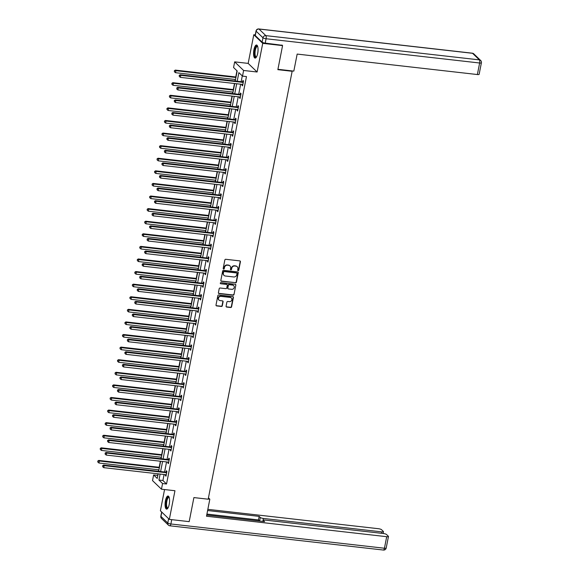 <?xml version="1.0" encoding="UTF-8"?>
<svg xmlns="http://www.w3.org/2000/svg" width="579" height="579" viewBox="0 0 579 579"><rect width="100%" height="100%" fill="white"/><g stroke="black" fill="none" stroke-linecap="round" stroke-linejoin="round"><path stroke-width="0.87" d="M238.114 270.675A0.579 0.536 133.9 0 0 238.772 270.183L240.423 261.766A0.832 0.76 133.9 0 0 239.8 260.883L225.774 259.291A0.832 0.76 133.9 0 0 224.84 259.993L223.183 268.41A0.579 0.536 133.9 0 0 223.624 269.025A0.579 0.536 133.9 0 0 224.276 268.533L224.493 267.447A2.656 2.432 133.9 0 1 227.482 265.196L228.654 265.327A2.656 2.432 133.9 0 1 230.645 268.142L230.435 269.235A0.579 0.536 133.9 0 0 230.869 269.85A0.579 0.536 133.9 0 0 231.528 269.358L231.738 268.265A2.656 2.432 133.9 0 1 234.727 266.014L235.899 266.152A2.656 2.432 133.9 0 1 237.897 268.967L237.679 270.06A0.579 0.536 133.9 0 0 238.114 270.675M237.723 270.4A0.579 0.536 133.9 0 0 238.526 269.952L240.184 261.534A0.832 0.76 133.9 0 0 240.082 260.977M223.226 268.757A0.579 0.536 133.9 0 0 224.037 268.301L224.493 267.447M230.478 269.575A0.579 0.536 133.9 0 0 231.282 269.126L231.738 268.265M169.206 504.381A6.586 2.142 -83.5 0 0 168.062 496.015A6.586 2.142 -83.5 0 0 165.435 500.748A6.586 2.142 -83.5 0 0 166.578 509.115A6.586 2.142 -83.5 0 0 169.206 504.381M257.691 53.369A6.586 2.142 -83.5 0 0 256.548 45.01A6.586 2.142 -83.5 0 0 253.92 49.743A6.586 2.142 -83.5 0 0 255.057 58.103A6.586 2.142 -83.5 0 0 257.691 53.369M226.092 306.175A0.832 0.76 133.9 0 0 226.715 307.058L230.652 307.507A0.832 0.76 133.9 0 0 231.586 306.805L233.424 297.454A0.832 0.76 133.9 0 0 232.794 296.571L218.768 294.979A0.832 0.76 133.9 0 0 217.834 295.681L216.003 305.032A0.832 0.76 133.9 0 0 216.626 305.915L221.381 306.45A0.832 0.76 133.9 0 0 222.314 305.748L223.096 301.746A0.832 0.76 133.9 0 0 222.474 300.87L220.114 300.602A2.215 2.034 133.9 0 1 218.674 297.613A2.215 2.034 133.9 0 1 220.946 296.361L230.181 297.411A2.215 2.034 133.9 0 1 231.629 300.392A2.215 2.034 133.9 0 1 229.349 301.645L227.815 301.471A0.832 0.76 133.9 0 0 226.881 302.18L226.092 306.175M164.089 474.519L162.916 480.505L166.535 484.001L162.569 483.545L161.461 489.197L152.516 480.584L153.63 474.939L157.249 478.428L158.154 473.839M281.959 45.01L282.574 45.603L277.855 69.661L292.149 71.282L208.187 499.207L193.9 497.585L189.181 521.636L169.336 519.385L174.959 490.731L161.461 489.197M282.574 45.603L262.728 43.353L253.783 34.74L248.167 63.393L234.669 61.859L243.614 70.472L242.5 76.124L238.881 72.628L237.187 81.234M248.167 63.393L257.105 72.006L262.728 43.353M257.105 72.006L243.614 70.472M166.535 484.001L246.473 76.573L242.5 76.124M235.487 282.87A0.832 0.76 133.9 0 0 236.42 282.161L238.251 272.818A0.832 0.76 133.9 0 0 237.629 271.935L223.603 270.342A0.832 0.76 133.9 0 0 222.669 271.044L220.838 280.395A0.832 0.76 133.9 0 0 221.46 281.271L235.24 282.632A0.832 0.76 133.9 0 0 236.181 281.93L238.012 272.579A0.832 0.76 133.9 0 0 237.918 272.029M235.834 285.136L234.003 294.479A0.832 0.76 133.9 0 1 233.069 295.189L219.043 293.596A0.832 0.76 133.9 0 1 218.421 292.713L219.202 288.711A0.832 0.76 133.9 0 1 220.136 288.009L225.824 288.653A0.832 0.76 133.9 0 0 226.758 287.951L227.279 285.295A0.832 0.76 133.9 0 0 226.657 284.419L220.737 283.746A0.579 0.536 133.9 0 1 220.36 282.965A0.579 0.536 133.9 0 1 220.954 282.632L235.212 284.253A0.832 0.76 133.9 0 1 235.834 285.136L234.003 294.479M164.559 489.552L160.39 510.772L169.336 519.385M255.259 34.906L253.783 34.74M292.149 71.282L291.722 70.87M242.29 75.914L241.161 81.682M240.669 84.201L238.693 94.276M238.193 96.794L236.218 106.862M235.725 109.38L233.75 119.455M233.257 121.974L231.282 132.048M230.782 134.567L228.806 144.634M228.314 147.153L226.338 157.227M225.846 159.746L223.87 169.821M223.371 172.339L221.395 182.407M220.903 184.925L218.927 195M218.435 197.519L216.459 207.593M215.96 210.112L213.984 220.179M213.492 222.698L211.516 232.772M211.024 235.291L209.048 245.366M208.556 247.884L206.58 257.952M206.081 260.47L204.105 270.545M203.613 273.064L201.637 283.138M201.145 285.657L199.169 295.724M198.669 298.243L196.694 308.317M196.201 310.836L194.226 320.911M193.733 323.429L191.758 333.497M191.258 336.015L189.282 346.09M188.79 348.609L186.814 358.683M186.322 361.202L184.346 371.269M183.847 373.788L181.871 383.863M181.379 386.381L179.403 396.456M178.911 398.974L176.935 409.042M176.443 411.56L174.467 421.635M173.968 424.154L171.992 434.221M171.5 436.747L169.524 446.814M169.032 449.333L167.056 459.408M166.557 461.926L164.581 471.994M242.138 84.368L241.964 85.279L242.565 85.858L243.513 81.017L242.912 80.438L242.659 81.74M239.67 96.961L239.489 97.873L240.097 98.452L241.045 93.61L240.444 93.031L240.184 94.334M237.202 109.554L237.021 110.459L237.629 111.045L238.577 106.203L237.969 105.617L237.716 106.927M234.727 122.14L234.553 123.052L235.154 123.631L236.109 118.789L235.501 118.21L235.248 119.513M232.259 134.733L232.078 135.645L232.686 136.224L233.634 131.382L233.033 130.803L232.772 132.106M229.791 147.327L229.61 148.231L230.218 148.817L231.166 143.976L230.558 143.389L230.304 144.699M227.323 159.913L227.142 160.824L227.742 161.403L228.698 156.562L228.09 155.983L227.837 157.285M224.847 172.506L224.674 173.418L225.274 173.997L226.223 169.155L225.622 168.576L225.361 169.879M222.379 185.099L222.198 186.004L222.806 186.59L223.755 181.748L223.154 181.162L222.893 182.472M219.911 197.685L219.731 198.597L220.331 199.176L221.287 194.334L220.679 193.755L220.425 195.058M217.436 210.278L217.263 211.19L217.863 211.769L218.811 206.927L218.211 206.348L217.957 207.651M214.968 222.872L214.787 223.776L215.395 224.363L216.343 219.521L215.743 218.934L215.482 220.244M212.5 235.458L212.319 236.37L212.927 236.949L213.875 232.107L213.267 231.528L213.014 232.83M210.025 248.051L209.851 248.963L210.452 249.542L211.4 244.7L210.799 244.121L210.546 245.424M207.557 260.644L207.376 261.549L207.984 262.135L208.932 257.293L208.331 256.707L208.071 258.017M205.089 273.23L204.908 274.142L205.516 274.721L206.464 269.879L205.856 269.3L205.603 270.603M202.614 285.823L202.44 286.735L203.041 287.314L203.996 282.472L203.388 281.893L203.135 283.196M200.146 298.417L199.965 299.321L200.573 299.908L201.521 295.066L200.92 294.479L200.66 295.789M197.678 311.003L197.497 311.915L198.105 312.494L199.053 307.652L198.445 307.073L198.192 308.375M195.21 323.596L195.029 324.508L195.63 325.087L196.585 320.245L195.977 319.666L195.724 320.969M192.735 336.189L192.561 337.094L193.162 337.68L194.11 332.838L193.509 332.252L193.248 333.562M190.267 348.775L190.086 349.687L190.694 350.266L191.642 345.424L191.041 344.845L190.781 346.148M187.799 361.368L187.618 362.28L188.218 362.859L189.174 358.017L188.566 357.438L188.313 358.741M185.323 373.954L185.15 374.866L185.75 375.453L186.699 370.611L186.098 370.024L185.837 371.334M182.855 386.548L182.674 387.46L183.282 388.039L184.231 383.197L183.63 382.618L183.369 383.92M180.387 399.141L180.207 400.053L180.807 400.632L181.763 395.79L181.155 395.204L180.901 396.514M177.912 411.727L177.739 412.639L178.339 413.225L179.287 408.383L178.687 407.797L178.433 409.107M175.444 424.32L175.263 425.232L175.871 425.811L176.819 420.969L176.219 420.39L175.958 421.693M172.976 436.913L172.795 437.825L173.403 438.404L174.351 433.562L173.743 432.976L173.49 434.286M170.501 449.499L170.327 450.411L170.928 450.998L171.883 446.156L171.275 445.569L171.022 446.879M168.033 462.093L167.852 463.005L168.46 463.584L169.408 458.742L168.807 458.163L168.547 459.465M165.565 474.686L165.384 475.598L165.992 476.177L166.94 471.335L166.332 470.749L166.079 472.059M236.97 70.797L235.762 76.964M235.269 79.482L234.973 80.98M234.481 83.499L233.294 89.557M232.801 92.075L232.505 93.574M232.013 96.092L230.826 102.143M230.326 104.661L230.037 106.16M229.545 108.678L228.35 114.736M227.858 117.255L227.569 118.753M227.069 121.272L225.882 127.329M225.39 129.848L225.093 131.346M224.601 133.865L223.414 139.915M222.915 142.434L222.626 143.932M222.133 146.451L220.939 152.509M220.447 155.027L220.158 156.525M219.658 159.044L218.471 165.102M217.979 167.62L217.682 169.119M217.19 171.637L216.003 177.688M215.511 180.207L215.214 181.705M214.722 184.223L213.535 190.281M213.036 192.8L212.746 194.298M212.247 196.817L211.06 202.874M210.568 205.393L210.271 206.891M209.779 209.41L208.592 215.46M208.1 217.979L207.803 219.477M207.311 221.996L206.124 228.054M205.625 230.572L205.335 232.07M204.836 234.589L203.649 240.647M203.157 243.166L202.86 244.664M202.368 247.182L201.181 253.233M200.689 255.752L200.392 257.25M199.9 259.768L198.713 265.826M198.213 268.345L197.924 269.843M197.432 272.362L196.238 278.419M195.745 280.938L195.456 282.436M194.957 284.955L193.77 291.005M193.277 293.524L192.981 295.022M192.489 297.541L191.302 303.599M190.802 306.117L190.513 307.615M190.021 310.134L188.826 316.192M188.334 318.711L188.045 320.209M187.545 322.727L186.358 328.778M185.866 331.297L185.569 332.795M185.077 335.313L183.89 341.371M183.398 343.89L183.102 345.388M182.609 347.907L181.422 353.964M180.923 356.483L180.634 357.981M180.134 360.5L178.947 366.55M178.455 369.069L178.158 370.567M177.666 373.086L176.479 379.144M175.987 381.662L175.69 383.16M175.198 385.679L174.011 391.737M173.512 394.256L173.222 395.746M172.723 398.272L171.536 404.323M171.044 406.842L170.747 408.34M170.255 410.858L169.068 416.916M168.576 419.435L168.279 420.933M167.787 423.452L166.6 429.509M166.101 432.028L165.811 433.519M165.319 436.045L164.125 442.095M163.633 444.614L163.343 446.112M162.844 448.631L161.657 454.689M161.165 457.207L160.868 458.706M160.376 461.224L159.189 467.275M158.689 469.801L158.4 471.292M157.908 473.817L157.806 475.591M157.597 475.388L153.63 474.939M235.226 81.009L237.187 71L233.561 67.511L234.669 61.859M160.122 474.063L158.943 480.056L162.569 483.545M236.695 83.752L234.719 93.82M234.227 96.346L232.251 106.413M231.752 108.932L229.776 119.006M229.284 121.525L227.308 131.592M226.816 134.111L224.84 144.185M224.348 146.704L222.372 156.779M221.873 159.297L219.897 169.365M219.405 171.883L217.429 181.958M216.937 184.477L214.961 194.551M214.462 197.07L212.486 207.137M211.994 209.656L210.018 219.731M209.526 222.249L207.55 232.324M207.05 234.842L205.075 244.91M204.582 247.428L202.607 257.503M202.114 260.022L200.139 270.096M199.639 272.615L197.663 282.682M197.171 285.201L195.195 295.276M194.703 297.794L192.727 307.869M192.235 310.387L190.259 320.455M189.76 322.973L187.784 333.048M187.292 335.567L185.316 345.641M184.824 348.16L182.848 358.227M182.349 360.746L180.373 370.821M179.881 373.339L177.905 383.414M177.413 385.932L175.437 396M174.938 398.518L172.962 408.593M172.47 411.112L170.494 421.186M170.002 423.705L168.026 433.772M167.526 436.291L165.551 446.366M165.058 448.884L163.083 458.959M162.59 461.477L160.615 471.545M158.646 471.32L160.622 461.253M161.114 458.734L163.09 448.66M163.589 446.141L165.565 436.074M166.057 433.548L168.033 423.481M168.525 420.962L170.501 410.887M171 408.369L172.976 398.301M173.468 395.775L175.444 385.708M175.936 383.189L177.912 373.115M178.404 370.596L180.38 360.529M180.88 358.003L182.855 347.936M183.348 345.417L185.323 335.342M185.816 332.824L187.791 322.756M188.291 320.23L190.267 310.163M190.759 307.644L192.735 297.57M193.227 295.051L195.203 284.984M195.702 282.458L197.678 272.391M198.17 269.872L200.146 259.797M200.638 257.279L202.614 247.211M203.113 244.685L205.089 234.618M205.581 232.099L207.557 222.025M208.049 219.506L210.025 209.439M210.517 206.913L212.493 196.846M212.992 194.327L214.968 184.252M215.46 181.734L217.436 171.666M217.928 169.14L219.904 159.073M220.404 156.554L222.379 146.48M222.872 143.961L224.847 133.894M225.34 131.368L227.315 121.3M227.815 118.782L229.791 108.707M230.283 106.189L232.259 96.121M232.751 93.595L234.727 83.528M162.916 480.505L158.943 480.056M241.964 85.279L242.666 85.359M239.489 97.873L240.198 97.952M237.021 110.459L237.723 110.538M234.553 123.052L235.255 123.132M232.078 135.645L232.787 135.725M229.61 148.231L230.312 148.311M227.142 160.824L227.844 160.904M224.674 173.418L225.376 173.497M222.198 186.004L222.901 186.083M219.731 198.597L220.433 198.677M217.263 211.19L217.965 211.27M214.787 223.776L215.489 223.856M212.319 236.37L213.021 236.449M209.851 248.963L210.553 249.042M207.376 261.549L208.078 261.628M204.908 274.142L205.61 274.222M202.44 286.735L203.142 286.815M199.965 299.321L200.674 299.401M197.497 311.915L198.199 311.994M195.029 324.508L195.731 324.587M192.561 337.094L193.263 337.173M190.086 349.687L190.788 349.767M187.618 362.28L188.32 362.36M185.15 374.866L185.852 374.946M182.674 387.46L183.377 387.539M180.207 400.053L180.909 400.132M177.739 412.639L178.441 412.718M175.263 425.232L175.965 425.312M172.795 437.825L173.497 437.905M170.327 450.411L171.029 450.491M167.852 463.005L168.561 463.084M165.384 475.598L166.086 475.677M237.115 266.658A2.656 2.432 133.9 0 0 235.653 265.92L235.899 266.152M231.499 268.034A2.656 2.432 133.9 0 1 234.488 265.783L235.653 265.92M229.87 265.841A2.656 2.432 133.9 0 0 228.408 265.095L228.654 265.327M224.247 267.216A2.656 2.432 133.9 0 1 227.243 264.958L228.408 265.095M220.932 280.945A0.832 0.76 133.9 0 0 221.214 281.039L235.24 282.632M236.992 273.563A0.579 0.536 133.9 0 0 236.558 272.948L224.247 271.551A0.579 0.536 133.9 0 0 223.588 272.043L223.364 273.187A2.656 2.432 133.9 0 0 225.361 276.009L233.778 276.965A2.656 2.432 133.9 0 0 236.768 274.714L236.992 273.563M236.71 272.984A0.579 0.536 133.9 0 0 236.312 272.716L236.558 272.948M223.899 275.264A2.656 2.432 133.9 0 1 223.125 272.955L223.349 271.812A0.579 0.536 133.9 0 1 224.001 271.312L236.312 272.716M218.515 293.271A0.832 0.76 133.9 0 0 218.804 293.358L232.83 294.95A0.832 0.76 133.9 0 0 233.764 294.248M226.946 284.506A0.832 0.76 133.9 0 0 226.418 284.18L220.737 283.746M231.73 289.326A2.215 2.034 133.9 0 0 233.684 285.606A2.215 2.034 133.9 0 0 232.563 285.085L229.306 284.716A0.832 0.76 133.9 0 0 228.372 285.418L227.851 288.074A0.832 0.76 133.9 0 0 228.473 288.957L231.73 289.326M233.561 285.498A2.215 2.034 133.9 0 0 232.317 284.854L232.563 285.085M227.952 288.632A0.832 0.76 133.9 0 1 227.612 287.843L228.133 285.186A0.832 0.76 133.9 0 1 229.067 284.484L232.317 284.854M235.595 284.904A0.832 0.76 133.9 0 0 235.501 284.347M231.18 297.823A2.215 2.034 133.9 0 0 229.943 297.179L230.181 297.411M218.876 299.958A2.215 2.034 133.9 0 1 220.708 296.13L229.943 297.179M216.097 305.589A0.832 0.76 133.9 0 0 216.387 305.683L221.135 306.219A0.832 0.76 133.9 0 0 222.075 305.517L222.857 301.514A0.832 0.76 133.9 0 0 222.763 300.957M226.194 306.732A0.832 0.76 133.9 0 0 226.476 306.827L230.413 307.275A0.832 0.76 133.9 0 0 231.347 306.566L233.178 297.222A0.832 0.76 133.9 0 0 233.084 296.665M236.008 76.993L175.307 70.102L175.915 70.681L175.517 72.701L235.515 79.511M235.914 77.492L175.915 70.681L174.337 70.761L174.424 71.803L174.583 70.993M175.517 72.701L174.424 71.803M174.337 70.761L175.307 70.102M242.825 82.384L242.225 81.805L180.141 74.756L180.742 75.335L242.825 82.384A0.847 0.774 133.9 0 0 243.137 82.363L243.26 82.327M179.41 75.646L179.258 76.457L179.41 75.646L180.742 75.335L180.351 77.354L242.427 84.404A0.847 0.774 133.9 0 1 242.717 84.498L242.825 84.556M242.225 81.805A0.847 0.774 133.9 0 0 242.529 81.777L243.412 81.538M180.141 74.756L179.172 75.415M179.258 76.457L180.351 77.354M256.403 57.075A5.703 1.853 96.5 0 1 254.492 52.993A5.703 1.853 96.5 0 1 255.629 47.398A5.703 1.853 96.5 0 1 257.626 46.313M257.691 46.523A5.283 1.715 -83.5 0 0 257.431 46.429A5.283 1.715 -83.5 0 0 255.035 52.935A5.283 1.715 -83.5 0 0 256.236 56.923A5.283 1.715 -83.5 0 0 256.519 56.887M256.895 45.148A6.55 2.128 -83.5 0 0 254.203 53.196A6.55 2.128 -83.5 0 0 255.433 58.052M167.917 508.087A5.703 1.853 96.5 0 1 166.007 503.998A5.703 1.853 96.5 0 1 167.143 498.41A5.703 1.853 96.5 0 1 169.14 497.325M169.206 497.535A5.283 1.715 -83.5 0 0 168.945 497.433A5.283 1.715 -83.5 0 0 166.549 503.947A5.283 1.715 -83.5 0 0 167.758 507.928A5.283 1.715 -83.5 0 0 168.033 507.892M168.417 496.152A6.55 2.128 -83.5 0 0 165.717 504.2A6.55 2.128 -83.5 0 0 166.947 509.057M277.927 69.306L293.821 71.108L297.165 54.079L477.371 74.539L479.636 63.002L266.079 38.75L265.225 43.114L282.248 45.292M255.281 35.558L262.121 42.144L262.975 37.787L256.135 31.201L255.281 35.558A2.533 0.579 -168.9 0 1 255.18 35.341L256.034 30.984A2.533 0.579 11.1 0 0 256.135 31.201A2.533 2.323 133.9 0 1 258.994 29.044L265.833 35.63L479.383 59.883L472.544 53.297L258.994 29.044A2.533 0.825 -83.5 0 0 258.806 28.95A2.533 2.533 0 0 0 256.034 30.984M473.832 53.89A2.533 2.533 0 0 0 472.355 53.196A2.533 0.825 -83.5 0 1 472.544 53.297A2.533 2.323 -46.1 0 1 473.832 53.89L480.664 60.477A2.533 2.323 133.9 0 0 479.383 59.883A2.533 0.825 -83.5 0 1 479.636 63.002A2.533 0.579 11.1 0 0 481.395 62.793L479.13 74.329A2.533 0.579 -168.9 0 1 477.371 74.539M265.225 43.114A2.533 0.579 -168.9 0 1 262.121 42.144M208.23 499.018L209.83 499.199L208.454 497.868M209.83 499.199L206.493 516.229L386.7 536.69A2.533 0.579 11.1 0 0 388.466 536.48A2.533 0.579 11.1 0 0 388.357 536.263L386.519 534.489A2.533 0.579 11.1 0 0 383.414 533.52L265.124 520.094A2.533 0.579 11.1 0 0 263.365 520.304A2.533 0.579 11.1 0 0 263.467 520.521L263.286 521.462M206.725 515.042L264.603 521.614L263.467 520.521M381.416 533.295L381.699 531.869A2.533 0.579 11.1 0 0 383.457 531.66A2.533 0.579 11.1 0 0 383.356 531.442L381.518 529.676A2.533 0.579 11.1 0 0 378.413 528.707L207.847 509.339M259.638 521.049A2.533 0.579 -168.9 0 1 259.609 521.02L260.304 517.474L259.168 516.381L207.608 510.526M260.304 517.474A2.533 0.579 11.1 0 0 263.409 518.444L262.83 521.411M381.699 531.869L263.409 518.444M259.609 521.02L258.473 519.928L206.913 514.072M258.473 519.928L259.168 516.381M233.54 89.586L172.839 82.688L173.439 83.275L173.049 85.287L233.048 92.104M233.446 90.085L173.439 83.275L171.869 83.354L171.949 84.389L172.108 83.586M173.049 85.287L171.949 84.389M171.869 83.354L172.839 82.688M231.072 102.172L170.371 95.282L170.971 95.861L170.573 97.88L230.572 104.69M230.97 102.678L170.971 95.861L169.401 95.94L169.481 96.983L169.64 96.179M170.573 97.88L169.481 96.983M169.401 95.94L170.371 95.282M240.357 94.978L239.749 94.391L177.673 87.342L178.274 87.928L240.357 94.978A0.847 0.774 133.9 0 0 240.661 94.949L240.792 94.92M176.942 88.24L176.783 89.05L176.942 88.24L178.274 87.928L177.876 89.948L239.959 96.99A0.847 0.774 133.9 0 1 240.249 97.084L240.35 97.149M239.749 94.391A0.847 0.774 133.9 0 0 240.061 94.37L240.944 94.124M177.673 87.342L176.704 88.008M176.783 89.05L177.876 89.948M237.889 107.564L237.281 106.985L175.198 99.935L175.806 100.514L237.889 107.564A0.847 0.774 133.9 0 0 238.193 107.542L238.316 107.506M174.474 100.833L174.315 101.636L174.474 100.833L175.806 100.514L175.408 102.534L237.491 109.583A0.847 0.774 133.9 0 1 237.774 109.677L237.882 109.735M237.281 106.985A0.847 0.774 133.9 0 0 237.593 106.963L238.476 106.717M175.198 99.935L174.228 100.601M174.315 101.636L175.408 102.534M228.596 114.765L167.896 107.875L168.503 108.454L168.105 110.473L228.104 117.284M228.502 115.264L168.503 108.454L166.926 108.534L167.013 109.576L167.172 108.765M168.105 110.473L167.013 109.576M166.926 108.534L167.896 107.875M226.128 127.358L165.428 120.461L166.028 121.047L165.637 123.059L225.636 129.877M226.034 127.858L166.028 121.047L164.458 121.127L164.545 122.162L164.697 121.358M165.637 123.059L164.545 122.162M164.458 121.127L165.428 120.461M223.66 139.944L162.96 133.054L163.56 133.633L163.162 135.652L223.168 142.463M223.559 140.451L163.56 133.633L161.99 133.713L162.069 134.755L162.229 133.952M163.162 135.652L162.069 134.755M161.99 133.713L162.96 133.054M235.414 120.157L234.813 119.578L172.73 112.529L173.338 113.108L235.414 120.157A0.847 0.774 133.9 0 0 235.725 120.135L235.848 120.099M172.006 113.419L171.847 114.229L172.006 113.419L173.338 113.108L172.94 115.127L235.023 122.176A0.847 0.774 133.9 0 1 235.306 122.27L235.414 122.328M234.813 119.578A0.847 0.774 133.9 0 0 235.117 119.549L236.008 119.31M172.73 112.529L171.76 113.187M171.847 114.229L172.94 115.127M232.946 132.75L232.338 132.164L170.262 125.115L170.863 125.701L232.946 132.75A0.847 0.774 133.9 0 0 233.25 132.721L233.38 132.692M169.531 126.012L169.372 126.823L169.531 126.012L170.863 125.701L170.472 127.72L232.548 134.762A0.847 0.774 133.9 0 1 232.838 134.856L232.939 134.921M232.338 132.164A0.847 0.774 133.9 0 0 232.649 132.142L233.532 131.896M170.262 125.115L169.292 125.781M169.372 126.823L170.472 127.72M230.478 145.336L229.87 144.757L167.787 137.708L168.395 138.287L230.478 145.336A0.847 0.774 133.9 0 0 230.782 145.315L230.912 145.278M167.063 138.605L166.904 139.409L167.063 138.605L168.395 138.287L167.997 140.306L230.08 147.356A0.847 0.774 133.9 0 1 230.362 147.45L230.471 147.507M229.87 144.757A0.847 0.774 133.9 0 0 230.181 144.736L231.064 144.489M167.787 137.708L166.824 138.374M166.904 139.409L167.997 140.306M221.192 152.538L160.484 145.647L161.092 146.226L160.694 148.246L220.693 155.056M221.091 153.037L161.092 146.226L159.514 146.306L159.601 147.348L159.761 146.538M160.694 148.246L159.601 147.348M159.514 146.306L160.484 145.647M228.003 157.929L227.402 157.35L165.319 150.301L165.927 150.88L228.003 157.929A0.847 0.774 133.9 0 0 228.314 157.908L228.437 157.872M164.595 151.191L164.436 152.002L164.595 151.191L165.927 150.88L165.529 152.899L227.612 159.949A0.847 0.774 133.9 0 1 227.894 160.043L228.003 160.101M227.402 157.35A0.847 0.774 133.9 0 0 227.706 157.322L228.596 157.083M165.319 150.301L164.349 150.96M164.436 152.002L165.529 152.899M218.717 165.124L158.016 158.233L158.624 158.82L158.226 160.832L218.225 167.649M218.623 165.63L158.624 158.82L157.047 158.899L157.133 159.934L157.285 159.131M158.226 160.832L157.133 159.934M157.047 158.899L158.016 158.233M225.535 170.523L224.934 169.936L162.851 162.887L163.452 163.473L225.535 170.523A0.847 0.774 133.9 0 0 225.846 170.494L225.969 170.458M162.12 163.785L161.961 164.595L162.12 163.785L163.452 163.473L163.061 165.493L225.137 172.535A0.847 0.774 133.9 0 1 225.426 172.629L225.528 172.694M224.934 169.936A0.847 0.774 133.9 0 0 225.238 169.915L226.121 169.669M162.851 162.887L161.881 163.553M161.961 164.595L163.061 165.493M216.249 177.717L155.548 170.827L156.149 171.406L155.758 173.425L215.757 180.235M216.148 178.223L156.149 171.406L154.579 171.485L154.658 172.528L154.817 171.724M155.758 173.425L154.658 172.528M154.579 171.485L155.548 170.827M223.067 183.109L222.459 182.53L160.383 175.48L160.984 176.059L223.067 183.109A0.847 0.774 133.9 0 0 223.371 183.087L223.501 183.051M159.652 176.378L159.493 177.181L159.652 176.378L160.984 176.059L160.586 178.079L222.669 185.128A0.847 0.774 133.9 0 1 222.951 185.222L223.06 185.28M222.459 182.53A0.847 0.774 133.9 0 0 222.77 182.508L223.653 182.262M160.383 175.48L159.413 176.146M159.493 177.181L160.586 178.079M213.781 190.31L153.073 183.42L153.681 183.999L153.283 186.018L213.282 192.829M213.68 190.809L153.681 183.999L152.103 184.079L152.19 185.121L152.349 184.31M153.283 186.018L152.19 185.121M152.103 184.079L153.073 183.42M220.592 195.702L219.991 195.123L157.908 188.074L158.516 188.653L220.592 195.702A0.847 0.774 133.9 0 0 220.903 195.68L221.026 195.644M157.184 188.964L157.025 189.774L157.184 188.964L158.516 188.653L158.118 190.672L220.201 197.721A0.847 0.774 133.9 0 1 220.483 197.808L220.592 197.873M219.991 195.123A0.847 0.774 133.9 0 0 220.295 195.094L221.185 194.855M157.908 188.074L156.938 188.732M157.025 189.774L158.118 190.672M211.306 202.896L150.605 196.006L151.213 196.592L150.815 198.604L210.814 205.422M211.212 203.403L151.213 196.592L149.635 196.672L149.722 197.707L149.881 196.903M150.815 198.604L149.722 197.707M149.635 196.672L150.605 196.006M218.124 208.295L217.523 207.709L155.44 200.66L156.041 201.246L218.124 208.295A0.847 0.774 133.9 0 0 218.435 208.266L218.558 208.23M154.709 201.557L154.55 202.368L154.709 201.557L156.041 201.246L155.65 203.265L217.726 210.307A0.847 0.774 133.9 0 1 218.015 210.401L218.124 210.466M217.523 207.709A0.847 0.774 133.9 0 0 217.827 207.687L218.71 207.441M155.44 200.66L154.47 201.326M154.55 202.368L155.65 203.265M208.838 215.489L148.137 208.599L148.738 209.178L148.347 211.197L208.346 218.008M208.737 215.996L148.738 209.178L147.167 209.258L147.247 210.3L147.406 209.497M148.347 211.197L147.247 210.3M147.167 209.258L148.137 208.599M215.656 220.881L215.048 220.302L152.972 213.253L153.573 213.832L215.656 220.881A0.847 0.774 133.9 0 0 215.96 220.86L216.09 220.823M152.241 214.15L152.082 214.954L152.241 214.15L153.573 213.832L153.174 215.851L215.258 222.901A0.847 0.774 133.9 0 1 215.54 222.995L215.649 223.053M215.048 220.302A0.847 0.774 133.9 0 0 215.359 220.273L216.242 220.034M152.972 213.253L152.002 213.919M152.082 214.954L153.174 215.851M206.37 228.083L145.669 221.192L146.27 221.771L145.872 223.791L205.871 230.601M206.269 228.582L146.27 221.771L144.699 221.851L144.779 222.893L144.938 222.083M145.872 223.791L144.779 222.893M144.699 221.851L145.669 221.192M213.181 233.475L212.58 232.896L150.497 225.846L151.105 226.425L213.181 233.475A0.847 0.774 133.9 0 0 213.492 233.453L213.615 233.417M149.773 226.736L149.614 227.547L149.773 226.736L151.105 226.425L150.706 228.444L212.79 235.494A0.847 0.774 133.9 0 1 213.072 235.581L213.181 235.646M212.58 232.896A0.847 0.774 133.9 0 0 212.891 232.867L213.774 232.628M150.497 225.846L149.527 226.505M149.614 227.547L150.706 228.444M203.895 240.669L143.194 233.778L143.802 234.365L143.404 236.377L203.403 243.194M203.801 241.175L143.802 234.365L142.224 234.444L142.311 235.479L142.47 234.676M143.404 236.377L142.311 235.479M142.224 234.444L143.194 233.778M210.713 246.068L210.112 245.482L148.029 238.432L148.629 239.018L210.713 246.068A0.847 0.774 133.9 0 0 211.024 246.039L211.147 246.003M147.298 239.33L147.146 240.14L147.298 239.33L148.629 239.018L148.238 241.038L210.315 248.08A0.847 0.774 133.9 0 1 210.604 248.174L210.713 248.239M210.112 245.482A0.847 0.774 133.9 0 0 210.416 245.46L211.299 245.214M148.029 238.432L147.059 239.098M147.146 240.14L148.238 241.038M201.427 253.262L140.726 246.372L141.327 246.951L140.936 248.97L200.935 255.78M201.326 253.761L141.327 246.951L139.756 247.03L139.836 248.073L139.995 247.269M140.936 248.97L139.836 248.073M139.756 247.03L140.726 246.372M208.245 258.654L207.637 258.075L145.561 251.025L146.161 251.604L208.245 258.654A0.847 0.774 133.9 0 0 208.549 258.632L208.679 258.596M144.83 251.923L144.67 252.726L144.83 251.923L146.161 251.604L145.763 253.624L207.847 260.673A0.847 0.774 133.9 0 1 208.136 260.767L208.237 260.825M207.637 258.075A0.847 0.774 133.9 0 0 207.948 258.046L208.831 257.807M145.561 251.025L144.591 251.691M144.67 252.726L145.763 253.624M198.959 265.855L138.258 258.958L138.859 259.544L138.461 261.563L198.459 268.374M198.858 266.354L138.859 259.544L137.288 259.624L137.368 260.666L137.527 259.855M138.461 261.563L137.368 260.666M137.288 259.624L138.258 258.958M205.777 271.247L205.169 270.668L143.085 263.619L143.693 264.198L205.777 271.247A0.847 0.774 133.9 0 0 206.081 271.225L206.204 271.189M142.362 264.509L142.202 265.32L142.362 264.509L143.693 264.198L143.295 266.217L205.379 273.266A0.847 0.774 133.9 0 1 205.661 273.353L205.769 273.418M205.169 270.668A0.847 0.774 133.9 0 0 205.48 270.639L206.363 270.4M143.085 263.619L142.116 264.277M142.202 265.32L143.295 266.217M196.484 278.441L135.783 271.551L136.391 272.137L135.993 274.149L195.992 280.967M196.39 278.948L136.391 272.137L134.813 272.217L134.9 273.252L135.059 272.448M135.993 274.149L134.9 273.252M134.813 272.217L135.783 271.551M203.301 283.84L202.701 283.254L140.617 276.205L141.225 276.791L203.301 283.84A0.847 0.774 133.9 0 0 203.613 283.811L203.736 283.775M139.894 277.102L139.734 277.913L139.894 277.102L141.225 276.791L140.827 278.803L202.911 285.852A0.847 0.774 133.9 0 1 203.193 285.946L203.301 286.012M202.701 283.254A0.847 0.774 133.9 0 0 203.005 283.232L203.895 282.986M140.617 276.205L139.648 276.871M139.734 277.913L140.827 278.803M194.016 291.034L133.315 284.144L133.915 284.723L133.525 286.743L193.524 293.553M193.922 291.534L133.915 284.723L132.345 284.803L132.432 285.845L132.584 285.042M133.525 286.743L132.432 285.845M132.345 284.803L133.315 284.144M200.833 296.426L200.225 295.847L138.149 288.798L138.75 289.377L200.833 296.426A0.847 0.774 133.9 0 0 201.137 296.405L201.268 296.368M137.418 289.695L137.259 290.499L137.418 289.695L138.75 289.377L138.359 291.396L200.435 298.446A0.847 0.774 133.9 0 1 200.725 298.54L200.826 298.598M200.225 295.847A0.847 0.774 133.9 0 0 200.537 295.818L201.42 295.579M138.149 288.798L137.18 289.464M137.259 290.499L138.359 291.396M191.548 303.628L130.847 296.73L131.447 297.317L131.049 299.336L191.056 306.146M191.446 304.127L131.447 297.317L129.877 297.396L129.957 298.438L130.116 297.628M131.049 299.336L129.957 298.438M129.877 297.396L130.847 296.73M198.365 309.02L197.757 308.441L135.674 301.391L136.282 301.97L198.365 309.02A0.847 0.774 133.9 0 0 198.669 308.998L198.8 308.962M134.95 302.281L134.791 303.092L134.95 302.281L136.282 301.97L135.884 303.989L197.967 311.039A0.847 0.774 133.9 0 1 198.25 311.126L198.358 311.191M197.757 308.441A0.847 0.774 133.9 0 0 198.069 308.412L198.952 308.173M135.674 301.391L134.712 302.05M134.791 303.092L135.884 303.989M189.08 316.214L128.372 309.324L128.979 309.91L128.581 311.922L188.58 318.739M188.978 316.72L128.979 309.91L127.402 309.989L127.489 311.024L127.648 310.221M128.581 311.922L127.489 311.024M127.402 309.989L128.372 309.324M195.89 321.613L195.289 321.027L133.206 313.977L133.814 314.563L195.89 321.613A0.847 0.774 133.9 0 0 196.201 321.584L196.324 321.548M132.482 314.875L132.323 315.685L132.482 314.875L133.814 314.563L133.416 316.575L195.499 323.625A0.847 0.774 133.9 0 1 195.782 323.719L195.89 323.784M195.289 321.027A0.847 0.774 133.9 0 0 195.593 321.005L196.484 320.759M133.206 313.977L132.236 314.643M132.323 315.685L133.416 316.575M186.604 328.807L125.904 321.917L126.512 322.496L126.113 324.515L186.112 331.326M186.51 329.306L126.512 322.496L124.934 322.575L125.021 323.618L125.173 322.814M126.113 324.515L125.021 323.618M124.934 322.575L125.904 321.917M193.422 334.199L192.821 333.62L130.738 326.57L131.339 327.149L193.422 334.199A0.847 0.774 133.9 0 0 193.733 334.177L193.856 334.141M130.007 327.468L129.848 328.271L130.007 327.468L131.339 327.149L130.948 329.169L193.024 336.218A0.847 0.774 133.9 0 1 193.314 336.312L193.415 336.37M192.821 333.62A0.847 0.774 133.9 0 0 193.125 333.591L194.008 333.352M130.738 326.57L129.768 327.236M129.848 328.271L130.948 329.169M184.136 341.4L123.436 334.503L124.036 335.089L123.645 337.108L183.644 343.919M184.035 341.899L124.036 335.089L122.466 335.169L122.545 336.211L122.705 335.4M123.645 337.108L122.545 336.211M122.466 335.169L123.436 334.503M190.954 346.792L190.346 346.213L128.27 339.164L128.871 339.743L190.954 346.792A0.847 0.774 133.9 0 0 191.258 346.77L191.388 346.734M127.539 340.054L127.38 340.865L127.539 340.054L128.871 339.743L128.473 341.762L190.556 348.811A0.847 0.774 133.9 0 1 190.838 348.898L190.947 348.963M190.346 346.213A0.847 0.774 133.9 0 0 190.657 346.184L191.54 345.945M128.27 339.164L127.3 339.822M127.38 340.865L128.473 341.762M181.668 353.986L120.96 347.096L121.568 347.682L121.17 349.694L181.169 356.512M181.567 354.493L121.568 347.682L119.991 347.762L120.077 348.797L120.237 347.993M121.17 349.694L120.077 348.797M119.991 347.762L120.96 347.096M188.479 359.385L187.878 358.799L125.795 351.75L126.403 352.336L188.479 359.385A0.847 0.774 133.9 0 0 188.79 359.356L188.913 359.32M125.071 352.647L124.912 353.458L125.071 352.647L126.403 352.336L126.005 354.348L188.088 361.397A0.847 0.774 133.9 0 1 188.37 361.491L188.479 361.549M187.878 358.799A0.847 0.774 133.9 0 0 188.182 358.777L189.072 358.531M125.795 351.75L124.825 352.416M124.912 353.458L126.005 354.348M179.193 366.579L118.492 359.689L119.1 360.268L118.702 362.288L178.701 369.098M179.099 367.079L119.1 360.268L117.523 360.348L117.609 361.39L117.769 360.587M118.702 362.288L117.609 361.39M117.523 360.348L118.492 359.689M186.011 371.971L185.41 371.392L123.327 364.343L123.928 364.922L186.011 371.971A0.847 0.774 133.9 0 0 186.322 371.95L186.445 371.913M122.596 365.24L122.437 366.044L122.596 365.24L123.928 364.922L123.537 366.941L185.613 373.991A0.847 0.774 133.9 0 1 185.902 374.085L186.011 374.143M185.41 371.392A0.847 0.774 133.9 0 0 185.714 371.363L186.597 371.125M123.327 364.343L122.357 365.009M122.437 366.044L123.537 366.941M176.725 379.173L116.024 372.275L116.625 372.862L116.234 374.881L176.233 381.691M176.624 379.672L116.625 372.862L115.055 372.941L115.134 373.983L115.293 373.173M116.234 374.881L115.134 373.983M115.055 372.941L116.024 372.275M183.543 384.565L182.935 383.986L120.859 376.936L121.46 377.515L183.543 384.565A0.847 0.774 133.9 0 0 183.847 384.536L183.977 384.507M120.128 377.826L119.969 378.637L120.128 377.826L121.46 377.515L121.062 379.534L183.145 386.584A0.847 0.774 133.9 0 1 183.427 386.671L183.536 386.736M182.935 383.986A0.847 0.774 133.9 0 0 183.246 383.957L184.129 383.718M120.859 376.936L119.889 377.595M119.969 378.637L121.062 379.534M174.257 391.759L113.556 384.869L114.157 385.455L113.759 387.467L173.758 394.285M174.156 392.265L114.157 385.455L112.587 385.534L112.666 386.569L112.825 385.766M113.759 387.467L112.666 386.569M112.587 385.534L113.556 384.869M181.068 397.158L180.467 396.572L118.384 389.522L118.992 390.108L181.068 397.158A0.847 0.774 133.9 0 0 181.379 397.129L181.502 397.093M117.66 390.42L117.501 391.23L117.66 390.42L118.992 390.108L118.594 392.121L180.677 399.17A0.847 0.774 133.9 0 1 180.959 399.264L181.068 399.322M180.467 396.572A0.847 0.774 133.9 0 0 180.771 396.55L181.661 396.304M118.384 389.522L117.414 390.188M117.501 391.23L118.594 392.121M171.782 404.352L111.081 397.462L111.689 398.041L111.291 400.06L171.29 406.871M171.688 404.851L111.689 398.041L110.111 398.12L110.198 399.163L110.357 398.352M111.291 400.06L110.198 399.163M110.111 398.12L111.081 397.462M178.6 409.744L177.999 409.165L115.916 402.115L116.517 402.695L178.6 409.744A0.847 0.774 133.9 0 0 178.911 409.722L179.034 409.686M115.185 403.013L115.033 403.816L115.185 403.013L116.517 402.695L116.126 404.714L178.202 411.763A0.847 0.774 133.9 0 1 178.491 411.857L178.6 411.915M177.999 409.165A0.847 0.774 133.9 0 0 178.303 409.136L179.186 408.897M115.916 402.115L114.946 402.774M115.033 403.816L116.126 404.714M169.314 416.945L108.613 410.048L109.214 410.634L108.823 412.653L168.822 419.464M169.213 417.445L109.214 410.634L107.643 410.714L107.723 411.756L107.882 410.945M108.823 412.653L107.723 411.756M107.643 410.714L108.613 410.048M176.132 422.337L175.524 421.751L113.448 414.709L114.049 415.288L176.132 422.337A0.847 0.774 133.9 0 0 176.436 422.308L176.566 422.279M112.717 415.599L112.558 416.41L112.717 415.599L114.049 415.288L113.65 417.307L175.734 424.356A0.847 0.774 133.9 0 1 176.016 424.443L176.125 424.508M175.524 421.751A0.847 0.774 133.9 0 0 175.835 421.729L176.718 421.49M113.448 414.709L112.478 415.367M112.558 416.41L113.65 417.307M166.846 429.531L106.145 422.641L106.746 423.22L106.348 425.239L166.347 432.057M166.745 430.038L106.746 423.22L105.175 423.307L105.255 424.342L105.414 423.539M106.348 425.239L105.255 424.342M105.175 423.307L106.145 422.641M173.664 434.93L173.056 434.344L110.973 427.295L111.581 427.881L173.664 434.93A0.847 0.774 133.9 0 0 173.968 434.901L174.091 434.865M110.249 428.192L110.09 428.996L110.249 428.192L111.581 427.881L111.182 429.893L173.266 436.942A0.847 0.774 133.9 0 1 173.548 437.036L173.657 437.094M173.056 434.344A0.847 0.774 133.9 0 0 173.367 434.322L174.25 434.076M110.973 427.295L110.003 427.961M110.09 428.996L111.182 429.893M164.371 442.124L103.67 435.234L104.278 435.813L103.88 437.833L163.879 444.643M164.277 442.624L104.278 435.813L102.7 435.893L102.787 436.935L102.946 436.125M103.88 437.833L102.787 436.935M102.7 435.893L103.67 435.234M171.189 447.516L170.588 446.937L108.505 439.888L109.113 440.467L171.189 447.516A0.847 0.774 133.9 0 0 171.5 447.495L171.623 447.458M107.781 440.785L107.622 441.589L107.781 440.785L109.113 440.467L108.714 442.486L170.798 449.536A0.847 0.774 133.9 0 1 171.08 449.63L171.189 449.688M170.588 446.937A0.847 0.774 133.9 0 0 170.892 446.908L171.782 446.67M108.505 439.888L107.535 440.547M107.622 441.589L108.714 442.486M161.903 454.718L101.202 447.82L101.803 448.407L101.412 450.426L161.411 457.236M161.809 455.217L101.803 448.407L100.232 448.486L100.319 449.528L100.471 448.718M101.412 450.426L100.319 449.528M100.232 448.486L101.202 447.82M168.721 460.11L168.113 459.523L106.037 452.481L106.637 453.06L168.721 460.11A0.847 0.774 133.9 0 0 169.025 460.081L169.155 460.052M105.306 453.371L105.146 454.182L105.306 453.371L106.637 453.06L106.247 455.08L168.323 462.129A0.847 0.774 133.9 0 1 168.612 462.216L168.713 462.281M168.113 459.523A0.847 0.774 133.9 0 0 168.424 459.502L169.307 459.263M106.037 452.481L105.067 453.14M105.146 454.182L106.247 455.08M159.435 467.304L98.734 460.414L99.335 460.993L98.937 463.012L158.943 469.83M159.334 467.81L99.335 460.993L97.764 461.079L97.844 462.114L98.003 461.311M98.937 463.012L97.844 462.114M97.764 461.079L98.734 460.414M166.253 472.703L165.645 472.117L103.561 465.067L104.169 465.654L166.253 472.703A0.847 0.774 133.9 0 0 166.557 472.674L166.687 472.638M102.838 465.965L102.678 466.768L102.838 465.965L104.169 465.654L103.771 467.666L165.855 474.715A0.847 0.774 133.9 0 1 166.137 474.809L166.245 474.867M165.645 472.117A0.847 0.774 133.9 0 0 165.956 472.095L166.839 471.849M103.561 465.067L102.599 465.733M102.678 466.768L103.771 467.666M243.137 82.363L242.529 81.777M266.079 38.75A2.533 0.825 -83.5 0 0 265.833 35.63A2.533 2.323 -46.1 0 0 262.975 37.787A2.533 0.579 11.1 0 0 266.079 38.75M161.787 512.111L160.94 516.425L167.78 523.018L168.627 518.697M171.731 519.653L170.885 523.981L384.434 548.233L386.7 536.69M386.2 548.016A2.533 0.579 -168.9 0 1 384.434 548.233A2.533 0.825 -83.5 0 1 383.428 550.05A2.533 2.533 0 0 0 386.2 548.016L388.466 536.48M383.233 549.956A2.533 0.825 -83.5 0 0 383.428 550.05L169.871 525.804A2.533 0.825 -83.5 0 0 170.885 523.981A2.533 0.579 -168.9 0 1 167.78 523.018A2.533 2.323 -46.1 0 0 168.402 525.11A2.533 2.533 0 0 0 169.871 525.804A2.533 0.825 -83.5 0 1 169.683 525.703A2.533 2.323 -46.1 0 1 168.402 525.11L161.563 518.523A2.533 2.323 133.9 0 1 160.94 516.425A2.533 0.579 -168.9 0 1 160.832 516.207A2.533 2.533 0 0 0 161.563 518.523M240.661 94.949L240.061 94.37M238.193 107.542L237.593 106.963M235.725 120.135L235.117 119.549M233.25 132.721L232.649 132.142M230.782 145.315L230.181 144.736M228.314 157.908L227.706 157.322M225.846 170.494L225.238 169.915M223.371 183.087L222.77 182.508M220.903 195.68L220.295 195.094M218.435 208.266L217.827 207.687M215.96 220.86L215.359 220.273M213.492 233.453L212.891 232.867M211.024 246.039L210.416 245.46M208.549 258.632L207.948 258.046M206.081 271.225L205.48 270.639M203.613 283.811L203.005 283.232M201.137 296.405L200.537 295.818M198.669 308.998L198.069 308.412M196.201 321.584L195.593 321.005M193.733 334.177L193.125 333.591M191.258 346.77L190.657 346.184M188.79 359.356L188.182 358.777M186.322 371.95L185.714 371.363M183.847 384.536L183.246 383.957M181.379 397.129L180.771 396.55M178.911 409.722L178.303 409.136M176.436 422.308L175.835 421.729M173.968 434.901L173.367 434.322M171.5 447.495L170.892 446.908M169.025 460.081L168.424 459.502M166.557 472.674L165.956 472.095M481.395 62.793A2.533 2.533 0 0 0 480.664 60.477M472.355 53.196L258.806 28.95M161.664 511.988L160.832 516.207M263.141 521.447L263.365 520.304M383.457 531.66L383.103 533.491"/></g></svg>
